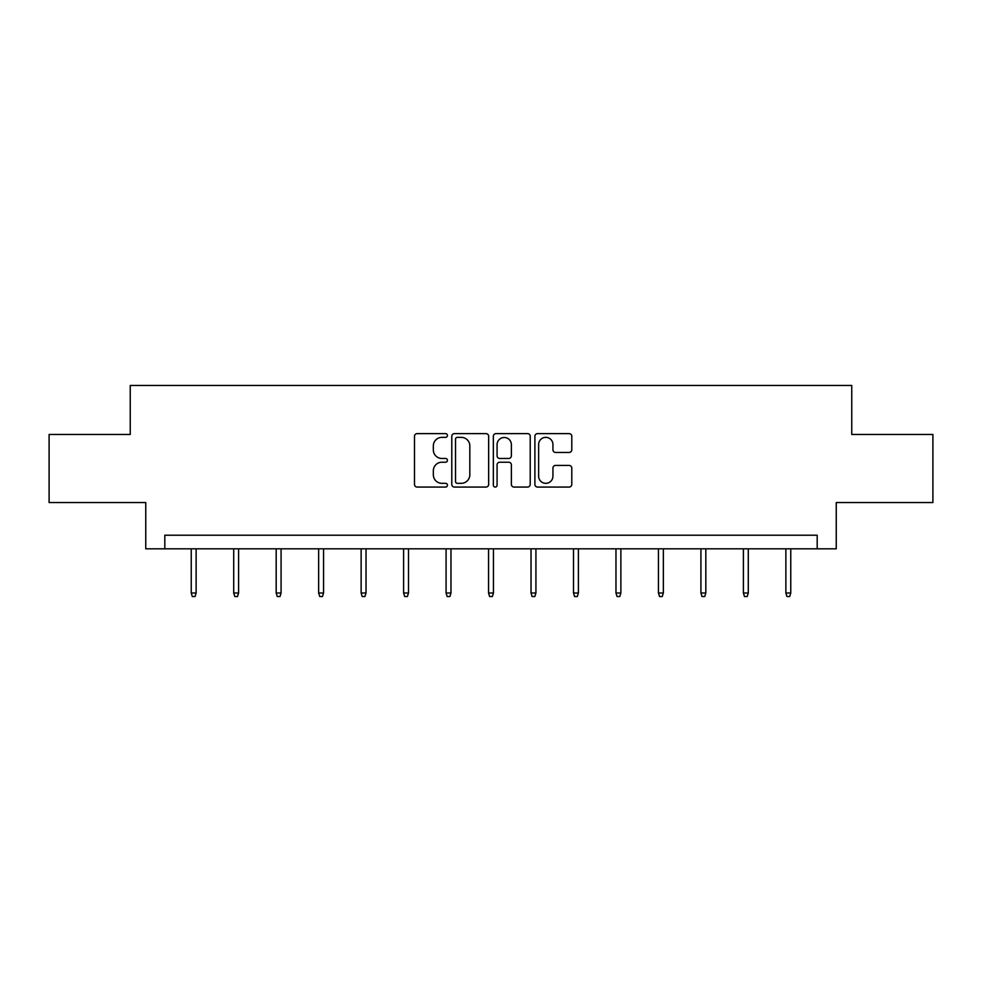 <?xml version="1.0" encoding="UTF-8"?>
<svg xmlns="http://www.w3.org/2000/svg" width="982" height="982" viewBox="0 0 982 982"><rect width="100%" height="100%" fill="white"/><g stroke="black" fill="none" stroke-linecap="round" stroke-linejoin="round"><path stroke-width="1.47" d="M447.436 435.492A1.866 1.866 0 0 0 445.57 433.614L417.166 433.614A2.676 2.676 0 0 0 414.502 436.29L414.502 484.396A2.676 2.676 0 0 0 417.166 487.072L445.57 487.072A1.866 1.866 0 0 0 447.436 485.194A1.866 1.866 0 0 0 445.57 483.328L441.888 483.328A8.556 8.556 0 0 1 433.344 474.772L433.344 470.771A8.556 8.556 0 0 1 441.888 462.215L445.57 462.215A1.866 1.866 0 0 0 447.436 460.337A1.866 1.866 0 0 0 445.57 458.471L441.888 458.471A8.556 8.556 0 0 1 433.344 449.916L433.344 445.914A8.556 8.556 0 0 1 441.888 437.358L445.57 437.358A1.866 1.866 0 0 0 447.436 435.492M569.106 452.457A2.676 2.676 0 0 0 571.782 449.781L571.782 436.29A2.676 2.676 0 0 0 569.106 433.614L537.571 433.614A2.676 2.676 0 0 0 534.895 436.29L534.895 484.396A2.676 2.676 0 0 0 537.571 487.072L569.106 487.072A2.676 2.676 0 0 0 571.782 484.396L571.782 468.095A2.676 2.676 0 0 0 569.106 465.419L555.603 465.419A2.676 2.676 0 0 0 552.94 468.095L552.94 476.172A7.144 7.144 0 0 1 545.783 483.328A7.144 7.144 0 0 1 538.639 476.172L538.639 444.502A7.144 7.144 0 0 1 545.783 437.358A7.144 7.144 0 0 1 552.94 444.502L552.94 449.781A2.676 2.676 0 0 0 555.603 452.457L569.106 452.457M817.184 548.828L836.247 548.828L836.247 502.538L932.9 502.538L932.9 434.474L851.762 434.474L851.762 385.472L130.238 385.472L130.238 434.474L49.1 434.474L49.1 502.538L145.753 502.538L145.753 548.828L817.184 548.828L817.184 535.215L164.816 535.215L164.816 548.828M488.655 436.29A2.676 2.676 0 0 0 485.992 433.614L454.457 433.614A2.676 2.676 0 0 0 451.781 436.29L451.781 484.396A2.676 2.676 0 0 0 454.457 487.072L485.992 487.072A2.676 2.676 0 0 0 488.655 484.396L488.655 436.29M496.008 433.614L527.543 433.614A2.676 2.676 0 0 1 530.219 436.29L530.219 484.396A2.676 2.676 0 0 1 527.543 487.072L514.052 487.072A2.676 2.676 0 0 1 511.377 484.396L511.377 464.891A2.676 2.676 0 0 0 508.701 462.215L499.752 462.215A2.676 2.676 0 0 0 497.076 464.891L497.076 485.194A1.866 1.866 0 0 1 495.21 487.072A1.866 1.866 0 0 1 493.345 485.194L493.345 436.29A2.676 2.676 0 0 1 496.008 433.614M457.391 437.358A1.866 1.866 0 0 0 455.525 439.224L455.525 481.45A1.866 1.866 0 0 0 457.391 483.328L461.27 483.328A8.556 8.556 0 0 0 469.826 474.772L469.826 445.914A8.556 8.556 0 0 0 461.27 437.358L457.391 437.358M511.377 444.637A7.144 7.144 0 0 0 504.232 437.493A7.144 7.144 0 0 0 497.076 444.637L497.076 455.795A2.676 2.676 0 0 0 499.752 458.471L508.701 458.471A2.676 2.676 0 0 0 511.377 455.795L511.377 444.637M196.13 592.993L195.037 596.528L192.312 596.528L191.232 592.993L196.13 592.993L196.13 548.828M191.232 592.993L191.232 548.828M238.601 592.993L237.509 596.528L234.796 596.528L233.704 592.993L238.601 592.993L238.601 548.828M233.704 592.993L233.704 548.828M281.073 592.993L279.993 596.528L277.268 596.528L276.175 592.993L281.073 592.993L281.073 548.828M276.175 592.993L276.175 548.828M323.557 592.993L322.464 596.528L319.739 596.528L318.647 592.993L323.557 592.993L323.557 548.828M318.647 592.993L318.647 548.828M366.028 592.993L364.936 596.528L362.211 596.528L361.13 592.993L366.028 592.993L366.028 548.828M361.13 592.993L361.13 548.828M408.5 592.993L407.407 596.528L404.694 596.528L403.602 592.993L408.5 592.993L408.5 548.828M403.602 592.993L403.602 548.828M450.971 592.993L449.891 596.528L447.166 596.528L446.073 592.993L450.971 592.993L450.971 548.828M446.073 592.993L446.073 548.828M493.455 592.993L492.363 596.528L489.637 596.528L488.545 592.993L493.455 592.993L493.455 548.828M488.545 592.993L488.545 548.828M535.927 592.993L534.834 596.528L532.109 596.528L531.029 592.993L535.927 592.993L535.927 548.828M531.029 592.993L531.029 548.828M578.398 592.993L577.306 596.528L574.593 596.528L573.5 592.993L578.398 592.993L578.398 548.828M573.5 592.993L573.5 548.828M620.87 592.993L619.789 596.528L617.064 596.528L615.972 592.993L620.87 592.993L620.87 548.828M615.972 592.993L615.972 548.828M663.353 592.993L662.261 596.528L659.536 596.528L658.443 592.993L663.353 592.993L663.353 548.828M658.443 592.993L658.443 548.828M705.825 592.993L704.732 596.528L702.007 596.528L700.927 592.993L705.825 592.993L705.825 548.828M700.927 592.993L700.927 548.828M748.296 592.993L747.204 596.528L744.491 596.528L743.399 592.993L748.296 592.993L748.296 548.828M743.399 592.993L743.399 548.828M790.768 592.993L789.688 596.528L786.963 596.528L785.87 592.993L790.768 592.993L790.768 548.828M785.87 592.993L785.87 548.828"/></g></svg>
